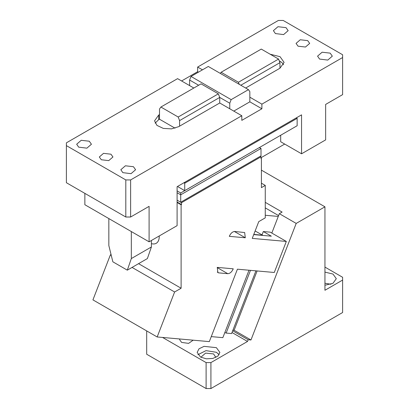 <?xml version="1.0" encoding="UTF-8"?>
<svg xmlns="http://www.w3.org/2000/svg" width="409" height="409" viewBox="0 0 409 409"><rect width="100%" height="100%" fill="white"/><g stroke="black" fill="none" stroke-linecap="round" stroke-linejoin="round"><path stroke-width="0.61" d="M271.816 233.058L279.337 213.682L296.198 223.416L250.968 339.991L234.106 330.257L257.118 270.947M232.92 330.15L234.106 330.257M232.67 330.784L248.186 339.741L250.968 339.991M324.945 267.087L342.614 277.287L342.614 312.522L210.921 388.55L206.105 388.55L146.688 354.245L146.688 330.912M342.614 280.068L324.945 290.267L324.945 206.816L261.407 170.134M296.198 223.416L324.945 206.816M162.562 337.445L206.105 362.589L210.921 362.589L247.522 341.459L248.186 339.741M210.921 362.589L210.921 388.55M279.337 213.682L282.118 212.077L265.262 202.343M278.268 216.427L265.262 215.267M247.522 341.459L232.005 332.502M324.945 285.231L332.977 283.314L336.305 278.677L332.977 274.04L324.945 272.123M179.715 338.979L179.617 339.639L181.616 342.42L188.6 343.371L193.181 340.181M216.381 347.66L204.065 346.357L199.04 348.775L197.158 352.389L200.487 357.026L206.3 358.821L212.859 358.448L217.956 356.029L219.873 352.389L216.381 347.66M206.105 362.589L206.105 388.55M278.59 215.599L265.262 207.9M250.482 270.354L226.146 333.069L224.838 332.527M255.932 270.84L231.596 333.56L226.146 333.069M324.945 283.248L330.958 284.24M197.895 354.705L206.013 350.631L216.381 352.297L219.137 354.705M201.162 357.384L201.136 357.026L205.584 353.115L213.57 353.918L215.87 357.384M286.326 241.438L274.281 272.481L237.424 269.188L209.321 341.622L157.168 336.965L174.617 291.99L181.11 288.238L181.11 204.791L181.514 204.561L181.514 202.706L261.008 156.811L261.008 158.661L261.407 158.431L261.407 187.639L265.262 185.415L265.262 217.864L258.764 221.617L252.251 238.396L286.326 241.438L270.267 232.164L263.314 231.545L271.346 236.182L253.723 234.608M157.168 336.965L92.93 299.879L110.379 254.899L111.274 255.415M111.049 254.51L110.379 254.899M218.728 272.875L217.9 272.614L217.261 267.389L233.253 268.815C231.826 271.939 230.001 273.56 227.772 273.682L218.728 272.875L217.261 272.026M245.298 237.772L229.306 236.346C230.732 233.222 232.557 231.601 234.792 231.479L244.659 232.547L245.298 237.772L234.398 231.479M255.134 230.973L262.598 235.206L253.795 234.418M132.061 267.42L174.617 291.99M181.11 288.238L138.554 263.667M261.008 158.201L261.407 158.431M265.262 185.415L261.407 183.186M177.097 202.475L181.11 204.791M177.097 202.01L181.514 204.561M262.021 234.873L263.314 231.545M211.269 336.612L222.849 337.65L249.009 270.226M177.097 192.736L180.712 194.822L180.712 202.24L177.097 200.154L180.712 202.24L259.403 156.811M181.514 202.706L180.712 202.24L261.008 155.88L261.008 148.462L259.403 147.537L180.712 192.971L177.097 190.885M180.712 192.971L180.712 194.822L261.008 148.462M151.402 243.636A14.479 8.359 -120 0 0 156.233 243.294A14.479 8.359 -120 0 0 159.229 236.663A14.479 8.359 -120 0 0 159.213 235.978M261.008 156.811L260.206 156.345M261.888 104.142L342.614 57.536L342.614 94.627L325.646 104.423L325.646 139.888L301.556 153.794L301.556 114.852L177.097 186.708L177.097 225.656L149.096 241.821L149.096 206.351L130.624 217.015L130.624 179.929L241.811 115.732L241.811 120.369L261.888 108.779L261.888 104.142L249.843 97.189L249.843 91.626L248.452 89.648L231.162 99.632L229.766 103.216L229.766 108.779L241.811 115.732M84.857 193.37L84.857 204.73L149.096 241.821M193.82 88.027L177.572 78.646L66.386 142.838L66.386 145.619L125.808 179.929L130.624 179.929M198.452 72.158L197.649 71.693L181.591 80.967M197.649 71.693L197.649 67.056L278.376 20.45L283.192 20.45L342.614 54.755L342.614 57.536M301.556 153.794L280.681 141.744L280.681 135.251M296.341 117.869L297.144 118.329L184.725 183.232L183.922 182.772M297.144 118.329L297.144 125.747L184.725 190.65L184.725 182.307M245.64 88.027L279.955 68.216L284.112 62.419L280.047 56.677L270.18 54.228M202.465 69.837L197.649 67.056M275.405 33.569L283.606 34.586L288.166 30.649L286.003 27.638L277.956 26.713L273.401 30.649L275.405 33.569M319.572 59.065L327.773 60.082L332.328 56.145L330.165 53.134L322.123 52.209L317.568 56.145L319.572 59.065M307.686 40.619L300.257 39.765L296.05 43.4L298.049 46.181L305.472 47.03L309.679 43.4L307.686 40.619M229.766 108.779L219.73 102.986L219.73 97.424L229.766 103.216M155.129 123.15L158.702 119.673L158.702 115.036L154.546 120.834L156.938 125.389L163.309 128.406L171.509 128.871L178.779 126.626L219.73 102.986M158.702 115.036L159.505 114.576L159.505 109.014L160.901 107.035L178.191 117.015L218.34 93.835L201.049 83.855L160.901 107.035M110.951 154.198L103.528 153.344L99.321 156.979L101.314 159.761L108.743 160.614L112.95 156.979L110.951 154.198M122.838 172.649L131.044 173.667L135.599 169.73L133.436 166.714L125.394 165.793L120.834 169.73L122.838 172.649M78.676 147.148L86.877 148.165L91.432 144.229L89.274 141.217L81.227 140.292L76.672 144.229L78.676 147.148M130.624 217.015L125.808 217.015L66.386 182.711L66.386 145.619M131.325 231.56L131.325 258.57L151.402 246.98L151.402 240.487M284.695 144.06L261.008 157.736M108.84 218.58L108.84 245.589L112.858 261.816L127.311 270.16L131.325 258.57M261.888 108.779L249.843 101.826L249.843 97.189M249.843 101.826L233.784 111.1M125.808 217.015L125.808 179.929M184.725 190.65L177.496 186.478M283.534 64.74A14.192 8.195 0 0 0 279.27 60.89M189.618 85.599L189.618 80.036L191.008 76.452L208.304 66.468L248.452 89.648M189.618 80.036L198.636 85.246M158.702 119.673L159.505 119.213L159.505 114.576M151.402 246.98L147.383 258.57L127.311 270.16M191.008 76.452L231.162 99.632M159.505 119.213L175.037 128.181M279.955 68.216L279.955 62.654L240.824 85.246M279.955 62.654L278.565 59.07L238.416 82.245L239.219 84.315M278.565 59.07L261.269 49.085L221.121 72.265L238.416 82.245M220.318 73.405L221.121 72.265M179.582 126.166L179.582 120.604L178.191 117.015M218.34 93.835L219.73 97.424L179.582 120.604M227.772 273.682L217.189 267.573"/></g></svg>
